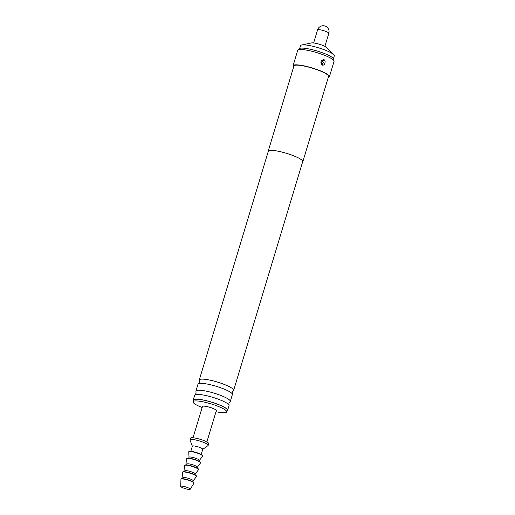<?xml version="1.0" encoding="UTF-8"?>
<svg xmlns="http://www.w3.org/2000/svg" width="515" height="515" viewBox="0 0 515 515"><rect width="100%" height="100%" fill="white"/><g stroke="black" fill="none" stroke-linecap="round" stroke-linejoin="round"><path stroke-width="0.77" d="M198.307 383.778L199.369 382.291L199.311 380.463A17.954 3.232 16.8 0 1 199.266 379.967A17.954 3.232 16.8 0 1 225.184 384.795A17.954 3.232 16.8 0 1 233.643 390.351A17.954 3.232 16.8 0 1 233.334 390.737L232.278 392.224L232.336 394.052A17.954 3.232 -163.2 0 0 223.916 388.999A17.954 3.232 -163.2 0 0 198.307 383.778A17.954 3.232 -163.2 0 0 197.998 384.171L195.925 391.04A17.954 3.232 16.8 0 1 221.836 395.868A17.954 3.232 16.8 0 1 230.302 401.423A17.954 3.232 16.8 0 1 229.993 401.809L228.93 403.297L228.988 405.125A17.954 3.232 -163.2 0 0 220.568 400.071A17.954 3.232 -163.2 0 0 194.966 394.851A17.954 3.232 -163.2 0 0 194.657 395.243L193.234 399.955A17.954 3.232 16.8 0 1 219.145 404.784A17.954 3.232 16.8 0 1 227.611 410.339A17.954 3.232 16.8 0 1 227.134 410.822M194.966 394.851L196.028 393.363L195.97 391.535A17.954 3.232 16.8 0 1 195.925 391.04M333.488 58.556L334.293 55.89A17.639 3.174 -163.2 0 0 333.733 54.687A17.639 3.174 -163.2 0 0 325.982 50.438A17.639 3.174 -163.2 0 0 301.655 44.998A17.639 3.174 -163.2 0 0 300.522 45.693L299.717 48.365M333.733 54.687L326.697 47.528A8.369 1.506 -163.2 0 0 323.014 45.513A8.369 1.506 -163.2 0 0 311.478 42.932L301.655 44.998M183.057 487.872A4.976 0.895 -163.2 0 0 190.222 489.25A4.976 0.895 -163.2 0 0 187.891 487.673A4.976 0.895 -163.2 0 0 183.121 486.276A4.976 0.895 -163.2 0 0 180.707 486.379A4.976 0.895 -163.2 0 0 183.057 487.872M190.222 489.25L193.923 483.231A6.785 1.223 -163.2 0 0 193.949 483.173A6.785 1.223 -163.2 0 0 190.75 481.074A6.785 1.223 -163.2 0 0 180.958 479.253A6.785 1.223 -163.2 0 0 180.952 479.31L180.707 486.379M193.949 483.173L194.026 482.922A6.785 1.223 -163.2 0 0 190.827 480.823A6.785 1.223 -163.2 0 0 181.035 478.995L180.958 479.253M193.215 480.881A5.427 0.979 -163.2 0 0 193.241 480.823A5.427 0.979 -163.2 0 0 190.685 479.143A5.427 0.979 -163.2 0 0 182.851 477.688A5.427 0.979 -163.2 0 0 182.844 477.746M193.234 480.856L196.402 476.568A7.236 1.3 -163.2 0 0 196.44 476.491A7.236 1.3 -163.2 0 0 193.028 474.251A7.236 1.3 -163.2 0 0 182.587 472.307A7.236 1.3 -163.2 0 0 182.574 472.39L182.844 477.714M196.44 476.491L196.518 476.233A7.236 1.3 -163.2 0 0 193.106 474A7.236 1.3 -163.2 0 0 182.664 472.055L182.587 472.307M195.269 474.064A5.427 0.979 -163.2 0 0 195.301 474.006A5.427 0.979 -163.2 0 0 192.739 472.332A5.427 0.979 -163.2 0 0 184.911 470.871A5.427 0.979 -163.2 0 0 184.904 470.935M195.294 474.038L198.462 469.751A7.236 1.3 -163.2 0 0 198.5 469.674A7.236 1.3 -163.2 0 0 195.088 467.44A7.236 1.3 -163.2 0 0 184.64 465.496A7.236 1.3 -163.2 0 0 184.634 465.579L184.898 470.903M198.5 469.674L198.578 469.423A7.236 1.3 -163.2 0 0 195.166 467.182A7.236 1.3 -163.2 0 0 184.718 465.238L184.64 465.496M197.329 467.253A5.427 0.979 -163.2 0 0 197.361 467.195A5.427 0.979 -163.2 0 0 194.799 465.515A5.427 0.979 -163.2 0 0 186.964 464.06A5.427 0.979 -163.2 0 0 186.958 464.118M197.348 467.227L200.515 462.94A7.236 1.3 -163.2 0 0 200.554 462.863A7.236 1.3 -163.2 0 0 197.142 460.622A7.236 1.3 -163.2 0 0 186.7 458.678A7.236 1.3 -163.2 0 0 186.694 458.762L186.958 464.086M200.554 462.863L200.631 462.605A7.236 1.3 -163.2 0 0 197.219 460.371A7.236 1.3 -163.2 0 0 186.778 458.421L186.7 458.678M199.389 460.436A5.427 0.979 -163.2 0 0 199.414 460.378A5.427 0.979 -163.2 0 0 196.859 458.704A5.427 0.979 -163.2 0 0 189.024 457.243A5.427 0.979 -163.2 0 0 189.018 457.307M199.408 460.41L202.575 456.123A7.236 1.3 -163.2 0 0 202.614 456.045A7.236 1.3 -163.2 0 0 199.202 453.812A7.236 1.3 -163.2 0 0 188.76 451.867A7.236 1.3 -163.2 0 0 188.748 451.951L189.018 457.275M202.614 456.045L202.691 455.794A7.236 1.3 -163.2 0 0 199.279 453.554A7.236 1.3 -163.2 0 0 188.838 451.61L188.76 451.867M201.204 454.442L202.756 449.305A5.427 0.979 -163.2 0 0 200.2 447.625A5.427 0.979 -163.2 0 0 192.365 446.17L190.814 451.307M202.736 449.37L208.047 445.572A9.495 1.706 -163.2 0 0 208.195 445.372A9.495 1.706 -163.2 0 0 203.721 442.437A9.495 1.706 -163.2 0 0 190.016 439.881A9.495 1.706 -163.2 0 0 190.035 440.132L192.346 446.235M208.195 445.372L208.71 443.666A9.495 1.706 -163.2 0 0 204.236 440.731A9.495 1.706 -163.2 0 0 190.531 438.175L190.016 439.881M206.869 441.954L216.319 410.648A7.236 1.3 -163.2 0 0 212.907 408.408A7.236 1.3 -163.2 0 0 202.466 406.464L193.016 437.776M215.997 411.71A17.639 3.174 -163.2 0 0 226.793 411.949A17.639 3.174 -163.2 0 0 218.476 406.496A17.639 3.174 -163.2 0 0 193.022 401.752A17.639 3.174 -163.2 0 0 201.339 407.204A17.639 3.174 -163.2 0 0 202.144 407.526M226.793 411.949L227.308 410.243A17.639 3.174 -163.2 0 0 218.991 404.79A17.639 3.174 -163.2 0 0 193.537 400.046L193.022 401.752M230.302 401.423L232.374 394.548A17.954 3.232 -163.2 0 0 232.336 394.052M227.611 410.339L229.033 405.62A17.954 3.232 -163.2 0 0 228.988 405.125M322.538 61.221A3.618 1.635 112.1 0 1 323.684 59.502L321.341 60.86L321.07 61.562L320.858 63.01L322.017 65.012A3.618 1.635 112.1 0 1 321.894 63.345L321.482 61.987L322.911 61.369L323.317 62.733L322.268 63.5A3.618 1.635 -67.9 0 0 322.39 65.167C323.665 65.315 324.489 64.633 324.868 63.107C325.396 61.633 325.126 60.48 324.057 59.65A3.618 1.635 -67.9 0 0 322.911 61.369M293.614 67.002A18.997 3.418 16.8 0 1 293.054 65.746A18.997 3.418 16.8 0 1 320.465 70.851A18.997 3.418 16.8 0 1 329.42 76.722A18.997 3.418 16.8 0 1 328.255 77.462M322.39 65.167L322.017 65.012M323.684 59.502L324.057 59.65M293.054 65.746L297.683 50.412A18.997 3.418 16.8 0 1 297.831 50.155A18.997 3.418 16.8 0 1 325.094 55.517A18.997 3.418 16.8 0 1 334.068 61.092A18.997 3.418 16.8 0 1 334.048 61.394L329.42 76.722M297.831 50.155L299.144 48.706A18.154 3.264 16.8 0 1 325.197 53.83A18.154 3.264 16.8 0 1 333.772 59.161L334.068 61.092M193.363 400.625A17.954 3.232 16.8 0 1 193.234 399.955M199.266 379.967L268.328 151.223A17.954 3.232 16.8 0 1 294.245 156.051A17.954 3.232 16.8 0 1 302.704 161.607L233.643 390.351M268.212 151.61A18.089 3.251 16.8 0 1 268.199 151.185A18.089 3.251 16.8 0 1 294.31 156.051A18.089 3.251 16.8 0 1 302.839 161.646A18.089 3.251 16.8 0 1 302.595 161.987M268.199 151.185L293.917 66.004A18.089 3.251 16.8 0 1 320.027 70.87A18.089 3.251 16.8 0 1 328.557 76.465L302.839 161.646M321.894 63.345L322.268 63.5M324.888 46.356L328.821 33.327A5.877 1.056 -163.2 0 0 326.053 31.505A5.877 1.056 -163.2 0 0 318.334 29.651A5.877 1.056 -163.2 0 0 317.568 29.928L313.635 42.957M193.241 480.823L192.938 481.828M195.301 474.006L195.037 474.888M197.361 467.195L197.091 468.077M199.414 460.378L199.151 461.26M321.341 60.86L321.057 61.588M189.024 457.243L188.76 458.125M186.964 464.06L186.7 464.936M184.911 470.871L184.64 471.753M182.851 477.688L182.548 478.686M328.821 33.327A5.877 5.877 0 0 0 322.95 25.75A5.877 5.877 0 0 0 317.568 29.928"/></g></svg>
